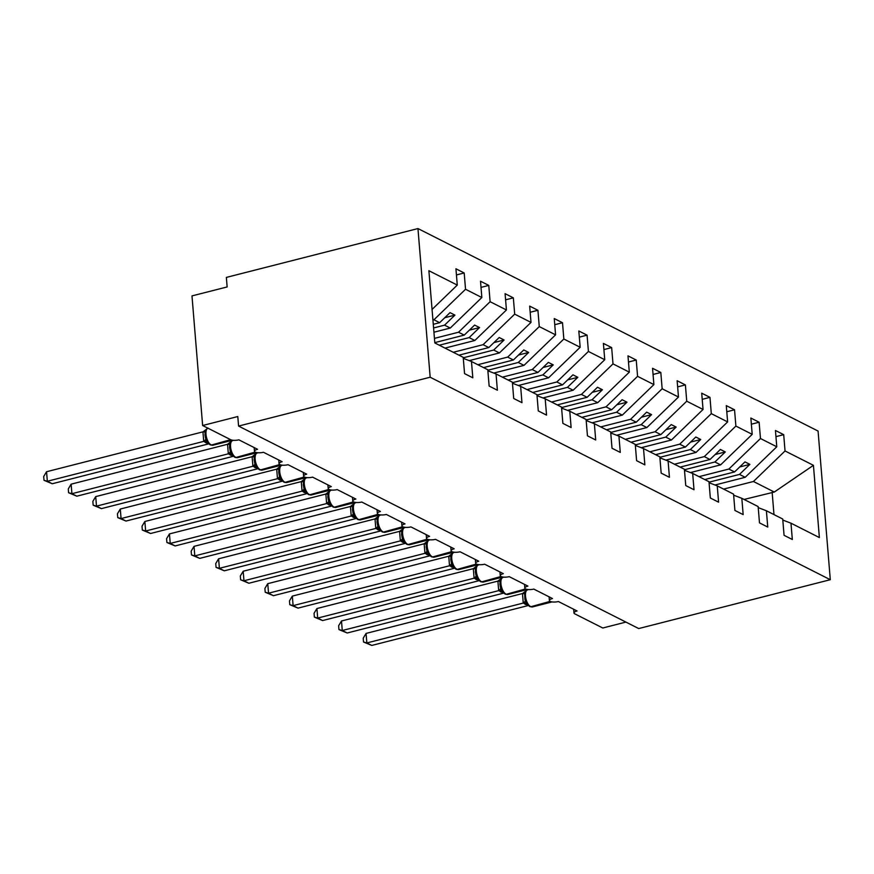 <?xml version="1.0" encoding="UTF-8"?>
<svg xmlns="http://www.w3.org/2000/svg" width="874" height="874" viewBox="0 0 874 874"><rect width="100%" height="100%" fill="white"/><g stroke="black" fill="none" stroke-linecap="round" stroke-linejoin="round"><path stroke-width="1.31" d="M417.958 228.562L226.355 277.408L227.142 286.945L191.985 295.904L202.637 425.507L237.794 416.537L238.58 426.075L638.697 628.559L830.3 579.713L818.075 431.057L417.958 228.562L430.172 377.218L830.3 579.713M432.936 320.048L433.941 319.797L439.644 322.681L433.286 324.298M456.436 274.949L464.192 272.972L465.536 289.261L433.941 319.797M463.296 358.362L471.468 361.497L472.812 377.797L464.553 373.613L463.209 357.324L434.815 342.947L428.883 270.711L457.277 285.088L455.933 268.788L464.192 272.972M457.277 285.088L432.062 309.451M625.915 622.091L602.765 628.002L574.742 613.821A6.063 1.956 175.3 0 1 573.978 612.969A6.063 1.956 175.3 0 1 577.069 610.981L558.388 601.531A6.063 1.956 -4.7 0 1 549.396 600.536A6.063 1.956 -4.7 0 1 552.488 598.548L533.806 589.087A6.063 1.956 -4.7 0 1 524.826 588.093A6.063 1.956 -4.7 0 1 527.907 586.104L509.236 576.654A6.063 1.956 -4.7 0 1 500.245 575.66A6.063 1.956 -4.7 0 1 503.337 573.672L484.655 564.211A6.063 1.956 -4.7 0 1 475.664 563.217A6.063 1.956 -4.7 0 1 478.755 561.228L460.074 551.778A6.063 1.956 -4.7 0 1 451.093 550.784A6.063 1.956 -4.7 0 1 454.174 548.796L435.503 539.334A6.063 1.956 -4.7 0 1 426.512 538.34A6.063 1.956 -4.7 0 1 429.604 536.352L410.922 526.902A6.063 1.956 -4.7 0 1 401.931 525.908A6.063 1.956 -4.7 0 1 405.023 523.919L386.341 514.458A6.063 1.956 -4.7 0 1 377.36 513.464A6.063 1.956 -4.7 0 1 380.441 511.476L361.77 502.026A6.063 1.956 -4.7 0 1 352.779 501.031A6.063 1.956 -4.7 0 1 355.871 499.043L337.189 489.582A6.063 1.956 -4.7 0 1 328.198 488.588A6.063 1.956 -4.7 0 1 331.29 486.599L312.608 477.149A6.063 1.956 -4.7 0 1 303.628 476.155A6.063 1.956 -4.7 0 1 306.708 474.167L288.038 464.706A6.063 1.956 -4.7 0 1 279.046 463.712A6.063 1.956 -4.7 0 1 282.138 461.723L263.456 452.273A6.063 1.956 -4.7 0 1 254.465 451.279A6.063 1.956 -4.7 0 1 257.557 449.291L238.875 439.83A6.063 1.956 -4.7 0 1 230.66 439.688L202.637 425.507M434.444 338.369L458.522 332.229L464.225 335.113L434.793 342.619M481.017 287.382L488.774 285.405L490.106 301.705L458.522 332.229M465.536 289.261L481.847 297.521L480.514 281.231L488.774 285.405M481.847 297.521L450.263 328.056L433.941 332.218M453.256 352.277L483.103 344.673L488.795 347.557L458.948 355.161M505.598 299.826L513.344 297.848L514.688 314.137L483.103 344.673M490.106 301.705L506.428 309.964L505.085 293.664L513.344 297.848M506.428 309.964L474.844 340.489L444.997 348.103M477.827 364.72L507.674 357.105L513.377 359.99L483.53 367.604M530.168 312.258L537.925 310.281L539.269 326.581L507.674 357.105M514.688 314.137L531.01 322.397L529.666 306.108L537.925 310.281M531.01 322.397L499.415 352.932L469.207 360.634M502.408 377.153L532.255 369.549L537.958 372.433L508.111 380.037M554.75 324.702L562.506 322.724L563.839 339.014L532.255 369.549M539.269 326.581L555.58 334.84L554.247 318.54L562.506 322.724M555.58 334.84L523.996 365.365L493.788 373.067M526.989 389.596L556.836 381.982L562.539 384.866L532.692 392.481M579.331 337.135L587.077 335.157L588.421 351.457L556.836 381.982M563.839 339.014L580.161 347.273L578.817 330.984L587.077 335.157M580.161 347.273L548.577 377.808L518.358 385.51M551.56 402.029L581.407 394.425L587.11 397.309L557.262 404.913M603.901 349.578L611.658 347.601L613.002 363.89L581.407 394.425M588.421 351.457L604.742 359.717L603.399 343.416L611.658 347.601M604.742 359.717L573.147 390.241L542.94 397.943M576.141 414.473L605.988 406.858L611.691 409.742L581.844 417.357M628.482 362.011L636.239 360.033L637.572 376.333L605.988 406.858M613.002 363.89L629.313 372.149L627.98 355.86L636.239 360.033M629.313 372.149L597.729 402.685L567.521 410.387M600.722 426.905L630.569 419.302L636.272 422.186L606.425 429.789M653.064 374.454L660.81 372.477L662.153 388.766L630.569 419.302M637.572 376.333L653.894 384.593L652.55 368.293L660.81 372.477M653.894 384.593L622.31 415.117L592.091 422.819M625.292 439.349L655.139 431.734L660.842 434.618L630.995 442.233M677.634 386.887L685.391 384.91L686.735 401.21L655.139 431.734M662.153 388.766L678.475 397.025L677.131 380.736L685.391 384.91M678.475 397.025L646.88 427.55L616.673 435.263M649.874 451.782L679.721 444.178L685.424 447.062L655.576 454.666M702.215 399.331L709.972 397.353L711.305 413.642L679.721 444.178M686.735 401.21L703.046 409.469L701.713 393.169L709.972 397.353M703.046 409.469L671.461 439.993L641.254 447.696M674.455 464.225L704.302 456.61L710.005 459.495L680.158 467.109M726.797 411.763L734.542 409.786L735.886 426.086L704.302 456.61M711.305 413.642L727.627 421.902L726.283 405.612L734.542 409.786M727.627 421.902L696.043 452.426L665.824 460.139M699.025 476.658L728.872 469.054L734.575 471.938L704.728 479.542M751.367 424.196L759.124 422.229L760.467 438.519L728.872 469.054M735.886 426.086L752.208 434.345L750.864 418.045L759.124 422.229M752.208 434.345L720.613 464.87L690.405 472.572M471.468 361.497L487.79 369.757L489.134 386.057L497.382 390.23L496.05 373.941L512.372 382.189L513.704 398.489L521.964 402.674L520.631 386.374L536.942 394.633L538.286 410.933L546.545 415.106L545.201 398.817L561.523 407.066L562.867 423.366L571.115 427.55L569.782 411.25L586.104 419.509L587.437 435.809L595.697 439.983L594.364 423.693L610.675 431.942L612.019 448.242L620.278 452.426L618.934 436.126L635.256 444.385L636.6 460.685L644.859 464.859L643.515 448.57L659.837 456.818L661.17 473.118L669.429 477.302L668.097 461.002L684.408 469.262L685.751 485.562L694.011 489.735L692.667 473.435L708.989 481.694L710.333 497.994L718.592 502.179L717.248 485.878L733.57 494.138L734.903 510.438L743.162 514.611L741.829 498.311L758.14 506.57L759.484 522.87L767.743 527.055L766.4 510.755L782.722 519.014L784.065 535.314L792.325 539.487L790.981 523.187L819.375 537.565L813.432 465.329L785.038 450.962L753.454 481.487L774.298 492.04L813.432 465.329M487.878 370.805L496.05 373.941M512.459 383.238L520.631 386.374M537.029 395.682L545.201 398.817M561.611 408.114L569.782 411.25M586.192 420.558L594.364 423.693M610.762 432.991L618.934 436.126M635.343 445.434L643.515 448.57M659.925 457.867L668.097 461.002M684.495 470.31L692.667 473.435M709.076 482.743L717.248 485.878M733.657 495.187L741.829 498.311M758.228 507.619L766.4 510.755M723.606 489.101L753.454 481.487M785.038 450.962L783.705 434.662L775.446 430.489L776.778 446.778L745.194 477.302L714.987 485.015M775.948 436.639L783.705 434.662M782.809 520.063L790.981 523.187M760.467 438.519L776.778 446.778M433.591 327.958L444.56 325.161L450.263 328.056M444.56 325.161L454.95 315.121L450.034 312.63L439.644 322.681M439.294 345.208L469.141 337.604L474.844 340.489M469.141 337.604L479.531 327.564L474.615 325.073L464.225 335.113M463.253 357.805L493.712 350.037L499.415 352.932M493.712 350.037L504.112 339.997L499.196 337.506L488.795 347.557M487.834 370.248L518.293 362.481L523.996 365.365M518.293 362.481L528.683 352.441L523.766 349.95L513.377 359.99M512.404 382.681L542.874 374.913L548.577 377.808M542.874 374.913L553.264 364.873L548.348 362.382L537.958 372.433M536.986 395.124L567.444 387.357L573.147 390.241M567.444 387.357L577.845 377.317L572.929 374.826L562.539 384.866M561.567 407.557L592.026 399.789L597.729 402.685M592.026 399.789L602.415 389.749L597.499 387.258L587.11 397.309M586.137 420.001L616.607 412.233L622.31 415.117M616.607 412.233L626.997 402.193L622.08 399.702L611.691 409.742M610.718 432.433L641.177 424.666L646.88 427.55M641.177 424.666L651.578 414.626L646.662 412.135L636.272 422.186M635.3 444.877L665.759 437.109L671.461 439.993M665.759 437.109L676.148 427.069L671.232 424.578L660.842 434.618M659.87 457.31L690.34 449.542L696.043 452.426M690.34 449.542L700.73 439.502L695.813 437.011L685.424 447.062M684.451 469.753L714.91 461.985L720.613 464.87M714.91 461.985L725.311 451.934L720.394 449.454L710.005 459.495M709.033 482.186L739.491 474.418L745.194 477.302M739.491 474.418L749.881 464.378L744.965 461.887L734.575 471.938M744.058 499.447L774.298 492.04M430.172 377.218L238.58 426.075M773.982 514.589L772.146 492.281M739.71 466.967L749.881 464.378M715.14 454.535L725.311 451.934M690.558 442.091L700.73 439.502M665.977 429.658L676.148 427.069M641.407 417.215L651.578 414.626M616.826 404.782L626.997 402.193M592.244 392.339L602.415 389.749M567.674 379.906L577.845 377.317M543.093 367.462L553.264 364.873M518.511 355.03L528.683 352.441M493.941 342.586L504.112 339.997M469.36 330.154L479.531 327.564M444.779 317.71L454.95 315.121M366.064 633.421L366.851 642.947L371.767 645.438L363.518 641.997L363.213 638.195L366.064 633.421L522.477 593.544L526.017 590.879L524.662 593.337L524.913 599.389L527.317 604.568L529.917 606.6A2.021 1.693 -63.2 0 0 530.988 606.698A8.685 3.824 75.7 0 0 532.463 606.927L552.106 601.913M363.518 641.997L366.851 642.947L523.253 603.071L522.477 593.544M371.767 645.438L528.169 605.562M528.333 605.518L523.253 603.071M524.924 599.433L524.662 593.337M526.989 602.798L523.417 603.038M504.757 593.861A2.021 1.693 116.8 0 0 505.817 593.959A8.685 3.824 75.7 0 1 500.922 583.624A8.685 3.824 75.7 0 1 502.998 577.353L501.163 578.544L500.081 580.904L499.917 584.378L500.671 588.049L502.736 592.124L505.347 594.156A2.021 1.693 -63.2 0 0 506.407 594.265A8.685 3.824 75.7 0 0 507.881 594.484L527.525 589.48M341.494 620.988L342.269 630.515L347.186 632.995L338.948 629.564L338.631 625.751L341.494 620.988L497.896 581.112L501.163 578.544M338.948 629.564L342.269 630.515L498.683 590.638L497.896 581.112M347.186 632.995L503.599 593.129M503.752 593.085L498.683 590.638M500.343 586.989L500.081 580.904M502.419 590.354L498.836 590.595M480.176 581.418A2.021 1.693 116.8 0 0 481.246 581.527A8.685 3.824 75.7 0 1 476.341 571.192A8.685 3.824 75.7 0 1 478.428 564.91L476.581 566.101L475.5 568.461L475.336 571.935L476.09 575.616L478.154 579.691L480.766 581.723A2.021 1.693 -63.2 0 0 481.836 581.822A8.685 3.824 75.7 0 0 483.3 582.051L502.943 577.037M316.912 608.544L317.699 618.071L322.615 620.562L314.367 617.12L314.05 613.319L316.912 608.544L473.315 568.668L476.581 566.101M314.367 617.12L317.699 618.071L474.101 578.195L473.315 568.668M322.615 620.562L479.018 580.686M479.181 580.642L474.101 578.195M475.74 567.608L475.773 574.557M477.838 577.922L474.254 578.162M455.594 568.985A2.021 1.693 116.8 0 0 456.665 569.083A8.685 3.824 75.7 0 1 451.76 558.748A8.685 3.824 75.7 0 1 453.846 552.477L452 553.668L450.929 556.028L450.755 559.502L451.508 563.173L453.584 567.248L456.184 569.28A2.021 1.693 -63.2 0 0 457.255 569.389A8.685 3.824 75.7 0 0 458.73 569.608L478.373 564.604M292.331 596.112L293.118 605.638L298.034 608.118L289.786 604.688L289.48 600.875L292.331 596.112L448.744 556.235L452 553.668M289.786 604.688L293.118 605.638L449.52 565.762L448.744 556.235M298.034 608.118L454.436 568.253M454.6 568.209L449.52 565.762M451.192 562.113L450.929 556.028M453.256 565.478L449.684 565.718M431.024 556.541A2.021 1.693 116.8 0 0 432.084 556.651A8.685 3.824 75.7 0 1 427.189 546.316A8.685 3.824 75.7 0 1 429.265 540.034L427.43 541.225L426.348 543.584L426.184 547.058L426.938 550.74L429.003 554.815L431.614 556.847A2.021 1.693 -63.2 0 0 432.674 556.946A8.685 3.824 75.7 0 0 434.149 557.175L453.792 552.16M267.761 583.668L268.537 593.195L273.453 595.686L265.215 592.244L264.898 588.442L267.761 583.668L424.163 543.792L427.43 541.225M265.215 592.244L268.537 593.195L424.95 553.318L424.163 543.792M273.453 595.686L429.866 555.809M430.019 555.766L424.95 553.318M426.61 549.68L426.348 543.584M428.686 553.045L425.103 553.286M406.443 544.109A2.021 1.693 116.8 0 0 407.513 544.207A8.685 3.824 75.7 0 1 402.608 533.872A8.685 3.824 75.7 0 1 404.695 527.601L402.848 528.792L401.767 531.152L401.603 534.626L402.357 538.297L404.422 542.372L407.033 544.404A2.021 1.693 -63.2 0 0 408.103 544.513A8.685 3.824 75.7 0 0 409.567 544.731L429.21 539.728M243.18 571.235L243.966 580.762L248.882 583.242L240.634 579.812L240.317 575.999L243.18 571.235L399.582 531.359L402.848 528.792M240.634 579.812L243.966 580.762L400.368 540.886L399.582 531.359M248.882 583.242L405.285 543.377M405.449 543.333L400.368 540.886M402.007 530.299L402.04 537.237M404.105 540.602L400.521 540.842M381.862 531.665A2.021 1.693 116.8 0 0 382.932 531.774A8.685 3.824 75.7 0 1 378.027 521.439A8.685 3.824 75.7 0 1 380.114 515.157L378.267 516.348L377.197 518.708L377.022 522.182L377.776 525.864L379.851 529.939L382.451 531.971A2.021 1.693 -63.2 0 0 383.522 532.069A8.685 3.824 75.7 0 0 384.997 532.299L404.64 527.284M218.598 558.792L219.385 568.319L224.301 570.809L216.053 567.368L215.747 563.566L218.598 558.792L375.012 518.916L378.267 516.348M216.053 567.368L219.385 568.319L375.787 528.442L375.012 518.916M224.301 570.809L380.703 530.933M380.867 530.889L375.787 528.442M377.459 524.804L377.197 518.708M379.524 528.169L375.951 528.409M357.291 519.232A2.021 1.693 116.8 0 0 358.351 519.331A8.685 3.824 75.7 0 1 353.457 508.996A8.685 3.824 75.7 0 1 355.532 502.725L353.697 503.916L352.615 506.275L352.451 509.75L353.205 513.42L355.27 517.495L357.881 519.527A2.021 1.693 -63.2 0 0 358.941 519.637A8.685 3.824 75.7 0 0 360.416 519.855L380.059 514.852M194.028 546.359L194.804 555.886L199.72 558.377L191.482 554.935L191.166 551.123L194.028 546.359L350.43 506.483L353.697 503.916M191.482 554.935L194.804 555.886L351.217 516.01L350.43 506.483M199.72 558.377L356.133 518.5M356.286 518.457L351.217 516.01M352.877 512.361L352.615 506.275M354.953 515.726L351.37 515.966M332.71 506.789A2.021 1.693 116.8 0 0 333.781 506.898A8.685 3.824 75.7 0 1 328.875 496.563A8.685 3.824 75.7 0 1 330.962 490.281L329.116 491.472L328.034 493.832L327.87 497.306L328.624 500.988L330.689 505.063L333.3 507.095A2.021 1.693 -63.2 0 0 334.371 507.193A8.685 3.824 75.7 0 0 335.834 507.423L355.478 502.408M169.447 533.916L170.233 543.442L175.15 545.933L166.901 542.492L166.584 538.69L169.447 533.916L325.849 494.039L329.116 491.472M166.901 542.492L170.233 543.442L326.636 503.566L325.849 494.039M175.15 545.933L331.552 506.057M331.716 506.013L326.636 503.566M328.307 499.928L328.034 493.832M330.372 503.293L326.789 503.533M308.129 494.356A2.021 1.693 116.8 0 0 309.199 494.455A8.685 3.824 75.7 0 1 304.294 484.12A8.685 3.824 75.7 0 1 306.381 477.849L304.534 479.039L303.453 481.399L303.289 484.873L304.043 488.544L306.118 492.619L308.719 494.651A2.021 1.693 -63.2 0 0 309.789 494.76A8.685 3.824 75.7 0 0 311.264 494.979L330.907 489.975M144.865 521.483L145.652 531.01L150.568 533.501L142.32 530.059L142.014 526.246L144.865 521.483L301.279 481.607L304.534 479.039M142.32 530.059L145.652 531.01L302.054 491.133L301.279 481.607M150.568 533.501L306.971 493.624M307.135 493.581L302.054 491.133M303.726 487.484L303.453 481.399M305.791 490.849L302.218 491.09M283.547 481.913A2.021 1.693 116.8 0 0 284.618 482.022A8.685 3.824 75.7 0 1 279.724 471.687A8.685 3.824 75.7 0 1 281.799 465.405L279.964 466.596L278.882 468.956L278.719 472.43L279.472 476.112L281.537 480.187L284.137 482.219A2.021 1.693 -63.2 0 0 285.208 482.317A8.685 3.824 75.7 0 0 286.683 482.546L306.326 477.532M120.295 509.039L121.071 518.566L125.987 521.057L117.75 517.616L117.433 513.814L120.295 509.039L276.697 469.163L279.964 466.596M117.75 517.616L121.071 518.566L277.484 478.69L276.697 469.163M125.987 521.057L282.4 481.181M282.553 481.137L277.484 478.69M279.145 475.052L278.882 468.956M281.22 478.417L277.637 478.657M258.977 469.48A2.021 1.693 116.8 0 0 260.048 469.578A8.685 3.824 75.7 0 1 255.142 459.243A8.685 3.824 75.7 0 1 257.229 452.972L255.383 454.163L254.301 456.523L254.137 459.997L254.891 463.668L256.956 467.743L259.567 469.775A2.021 1.693 -63.2 0 0 260.638 469.884A8.685 3.824 75.7 0 0 262.102 470.103L281.745 465.099M95.714 496.607L96.501 506.133L101.417 508.624L93.168 505.183L92.852 501.37L95.714 496.607L252.116 456.731L255.383 454.163M93.168 505.183L96.501 506.133L252.903 466.257L252.116 456.731M101.417 508.624L257.819 468.748M257.983 468.704L252.903 466.257M254.574 462.608L254.301 456.523M256.639 465.973L253.056 466.213M234.396 457.036A2.021 1.693 116.8 0 0 235.467 457.146A8.685 3.824 75.7 0 1 230.561 446.811A8.685 3.824 75.7 0 1 232.648 440.529L230.802 441.72L229.72 444.079L229.556 447.554L230.31 451.235L232.386 455.31L234.986 457.342A2.021 1.693 -63.2 0 0 236.056 457.441A8.685 3.824 75.7 0 0 237.531 457.67L257.175 452.656M71.133 484.163L71.919 493.69L76.836 496.181L68.587 492.739L68.281 488.937L71.133 484.163L227.546 444.287L230.802 441.72M68.587 492.739L71.919 493.69L228.322 453.814L227.546 444.287M76.836 496.181L233.238 456.304M233.402 456.261L228.322 453.814M229.971 443.227L229.993 450.176M232.058 453.54L228.485 453.781M204.986 435.121L205.74 438.792L207.804 442.867A4.446 3.725 -63.2 0 0 206.144 442.867L203.718 441.304L202.943 431.931L206.504 429.189L205.15 431.647L204.986 435.121M46.562 471.731L47.338 481.257L52.254 483.748L44.017 480.307L43.7 476.494L46.562 471.731L202.965 431.854M44.017 480.307L47.338 481.257L203.751 441.381M52.254 483.748L208.668 443.872M208.82 443.828L206.144 442.867M206.231 429.287L208.067 428.096M205.412 437.732L205.15 431.647M207.488 441.097L203.904 441.337M528.442 589.568L527.579 589.786A8.685 3.824 75.7 0 0 525.493 596.068A8.685 3.824 75.7 0 0 530.398 606.403A2.021 1.693 116.8 0 1 529.327 606.294M550.139 601.367L530.988 606.698L550.828 601.64M529.644 606.414A2.021 1.693 -63.2 0 0 529.917 606.6L532.463 606.927M523.231 603.005A4.446 1.956 158 0 0 525.241 600.493M522.455 593.632A4.446 0.776 -169 0 0 524.629 593.446M527.142 604.371A4.446 3.725 -63.2 0 0 525.056 604.262M527.284 604.524A4.446 3.725 -63.2 0 0 525.645 604.557M525.569 588.934L506.407 594.265L526.257 589.207M505.063 593.97A2.021 1.693 -63.2 0 0 505.347 594.156L507.881 594.484M498.65 590.562A4.446 1.956 158 0 0 500.671 588.049M497.874 581.188A4.446 0.776 -169 0 0 500.048 581.002M502.561 591.927A4.446 3.725 -63.2 0 0 500.485 591.818M502.703 592.091A4.446 3.725 -63.2 0 0 501.075 592.124M500.988 576.49L481.836 581.822L501.676 576.764M480.482 581.538A2.021 1.693 -63.2 0 0 480.766 581.723L483.3 582.051M474.069 578.129A4.446 1.956 158 0 0 476.09 575.616M473.304 568.755A4.446 0.776 -169 0 0 475.478 568.57M477.98 579.495A4.446 3.725 -63.2 0 0 475.904 579.386M478.133 579.648A4.446 3.725 -63.2 0 0 476.494 579.681M476.406 564.058L457.255 569.389L477.095 564.331M455.911 569.094A2.021 1.693 -63.2 0 0 456.184 569.28L458.73 569.608M449.498 565.686A4.446 1.956 158 0 0 451.508 563.173M448.723 556.312A4.446 0.776 -169 0 0 450.897 556.126M453.409 567.051A4.446 3.725 -63.2 0 0 451.323 566.942M453.551 567.215A4.446 3.725 -63.2 0 0 451.913 567.248M451.836 551.614L432.674 556.946L452.524 551.887M431.33 556.662A2.021 1.693 -63.2 0 0 431.614 556.847L434.149 557.175M424.917 553.253A4.446 1.956 158 0 0 426.938 550.74M424.141 543.879A4.446 0.776 -169 0 0 426.315 543.694M428.828 554.619A4.446 3.725 -63.2 0 0 426.752 554.509M428.97 554.772A4.446 3.725 -63.2 0 0 427.342 554.804M427.255 539.182L408.103 544.513L427.943 539.455M406.749 544.218A2.021 1.693 -63.2 0 0 407.033 544.404L409.567 544.731M400.336 540.809A4.446 1.956 158 0 0 402.357 538.297M399.571 531.436A4.446 0.776 -169 0 0 401.745 531.25M404.247 542.175A4.446 3.725 -63.2 0 0 402.171 542.066M404.4 542.339A4.446 3.725 -63.2 0 0 402.761 542.372M402.674 526.738L383.522 532.069L403.362 527.011M382.178 531.785A2.021 1.693 -63.2 0 0 382.451 531.971L384.997 532.299M375.765 528.377A4.446 1.956 158 0 0 377.776 525.864M374.99 519.003A4.446 0.776 -169 0 0 377.164 518.817M379.677 529.742A4.446 3.725 -63.2 0 0 377.59 529.633M379.819 529.895A4.446 3.725 -63.2 0 0 378.18 529.928M378.103 514.305L358.941 519.637L378.792 514.578M357.597 519.342A2.021 1.693 -63.2 0 0 357.881 519.527L360.416 519.855M351.184 515.933A4.446 1.956 158 0 0 353.205 513.42M350.408 506.559A4.446 0.776 -169 0 0 352.583 506.374M355.095 517.299A4.446 3.725 -63.2 0 0 353.02 517.189M355.237 517.463A4.446 3.725 -63.2 0 0 353.609 517.495M353.522 501.862L334.371 507.193L354.21 502.135M333.016 506.909A2.021 1.693 -63.2 0 0 333.3 507.095L335.834 507.423M326.603 503.5A4.446 1.956 158 0 0 328.624 500.988M325.838 494.127A4.446 0.776 -169 0 0 328.012 493.941M330.514 504.866A4.446 3.725 -63.2 0 0 328.438 504.757M330.667 505.019A4.446 3.725 -63.2 0 0 329.028 505.052M328.941 489.429L309.789 494.76L329.629 489.702M308.446 494.466A2.021 1.693 -63.2 0 0 308.719 494.651L311.264 494.979M302.033 491.057A4.446 1.956 158 0 0 304.043 488.544M301.257 481.683A4.446 0.776 -169 0 0 303.431 481.498M305.944 492.423A4.446 3.725 -63.2 0 0 303.857 492.313M306.086 492.586A4.446 3.725 -63.2 0 0 304.447 492.619M304.371 476.986L285.208 482.317L305.059 477.259M283.864 482.033A2.021 1.693 -63.2 0 0 284.137 482.219L286.683 482.546M277.451 478.624A4.446 1.956 158 0 0 279.472 476.112M276.676 469.251A4.446 0.776 -169 0 0 278.85 469.065M281.362 479.99A4.446 3.725 -63.2 0 0 279.287 479.881M281.504 480.143A4.446 3.725 -63.2 0 0 279.877 480.176M279.789 464.553L260.638 469.884L280.478 464.826M259.283 469.589A2.021 1.693 -63.2 0 0 259.567 469.775L262.102 470.103M252.87 466.181A4.446 1.956 158 0 0 254.891 463.668M252.105 456.807A4.446 0.776 -169 0 0 254.279 456.621M256.781 467.546A4.446 3.725 -63.2 0 0 254.705 467.437M256.934 467.71A4.446 3.725 -63.2 0 0 255.295 467.743M255.208 452.109L236.056 457.441L255.896 452.382M234.713 457.157A2.021 1.693 -63.2 0 0 234.986 457.342L237.531 457.67M228.3 453.748A4.446 1.956 158 0 0 230.31 451.235M227.524 444.374A4.446 0.776 -169 0 0 229.698 444.189M232.211 455.114A4.446 3.725 -63.2 0 0 230.124 455.004M232.353 455.267A4.446 3.725 -63.2 0 0 230.714 455.299M207.881 428.162A8.685 3.824 75.7 0 0 205.991 434.367A8.685 3.824 75.7 0 0 210.885 444.702A2.021 1.693 116.8 0 1 209.815 444.604L210.405 444.899A2.021 1.693 -63.2 0 0 211.475 445.008A8.685 3.824 75.7 0 0 212.95 445.227L232.593 440.223M230.638 439.677L211.475 445.008L231.326 439.95M210.131 444.713A2.021 1.693 -63.2 0 0 210.405 444.899L212.95 445.227M203.718 441.304A4.446 1.956 158 0 0 205.74 438.792M202.943 431.931A4.446 0.776 -169 0 0 205.117 431.745M207.63 442.67A4.446 3.725 -63.2 0 0 205.554 442.561M254.465 451.279L254.159 447.564M279.046 463.712L278.74 460.008M303.628 476.155L303.322 472.441M328.198 488.588L327.892 484.884M352.779 501.031L352.473 497.317M377.36 513.464L377.055 509.761M401.931 525.908L401.625 522.193M426.512 538.34L426.206 534.637M451.093 550.784L450.787 547.069M475.664 563.217L475.358 559.513M500.245 575.66L499.939 571.946M524.826 588.093L524.52 584.389M549.396 600.536L549.091 596.822M573.978 612.969L573.672 609.265M527.579 589.786L525.744 590.977M524.903 592.485L524.651 593.38M502.998 577.353L503.861 577.135M500.321 580.052L500.081 580.948M478.428 564.91L479.28 564.691M453.846 552.477L454.709 552.259M451.17 555.176L450.918 556.072M429.265 540.034L430.128 539.815M426.588 542.732L426.348 543.628M404.695 527.601L405.547 527.383M380.114 515.157L380.977 514.939M377.437 517.856L377.186 518.752M355.532 502.725L356.395 502.506M352.856 505.423L352.615 506.319M330.962 490.281L331.814 490.063M328.274 492.98L328.034 493.876M306.381 477.849L307.244 477.63M303.704 480.547L303.453 481.443M281.799 465.405L282.663 465.187M279.123 468.103L278.882 468.999M257.229 452.972L258.081 452.754M254.542 455.671L254.301 456.567M232.648 440.529L233.511 440.31M207.903 442.79L209.815 444.604M205.39 430.795L205.15 431.69"/></g></svg>
